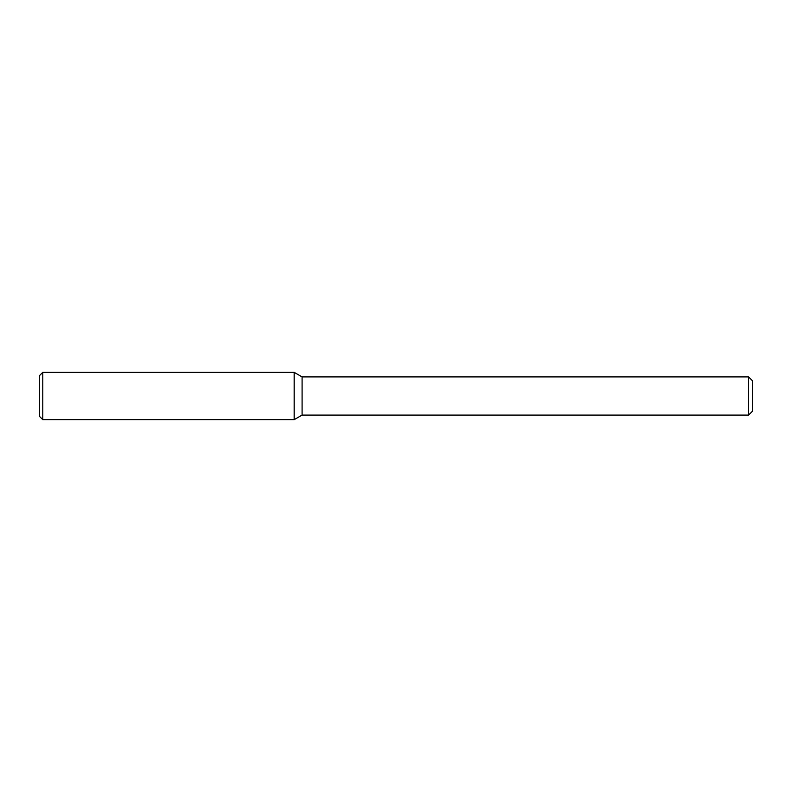 <?xml version="1.0" encoding="UTF-8"?>
<svg xmlns="http://www.w3.org/2000/svg" width="792" height="792" viewBox="0 0 792 792"><rect width="100%" height="100%" fill="white"/><g stroke="black" fill="none" stroke-linecap="round" stroke-linejoin="round"><path stroke-width="1.19" d="M748.579 415.097L748.579 376.903L752.4 380.724L752.4 411.276L748.579 415.097L302.089 415.097L294.169 419.661L294.169 372.339L42.778 372.339L42.778 419.661L39.6 416.483L39.6 375.517L42.778 372.339M302.089 415.097L302.089 376.903L294.169 372.339L294.169 419.661L42.778 419.661M748.579 376.903L302.089 376.903"/></g></svg>
